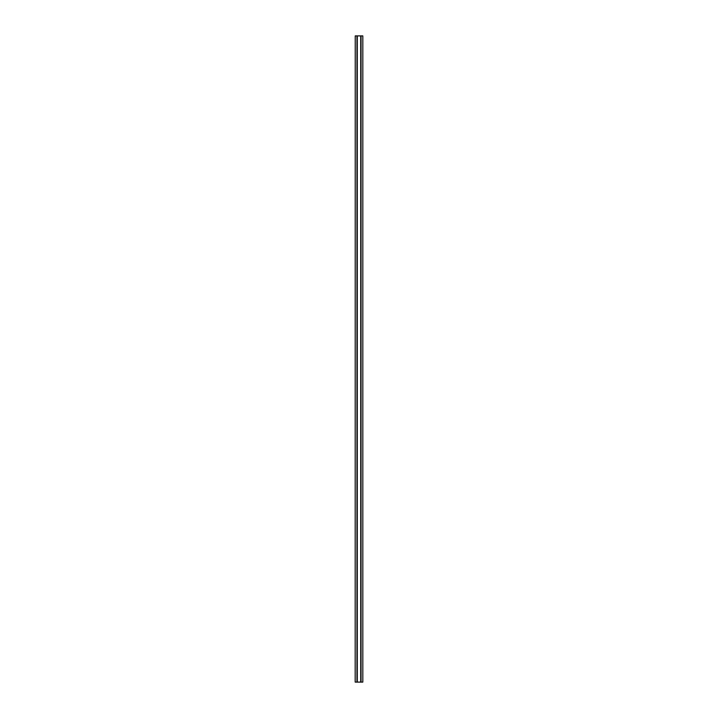<?xml version="1.0" encoding="UTF-8"?>
<svg xmlns="http://www.w3.org/2000/svg" width="718" height="718" viewBox="0 0 718 718"><rect width="100%" height="100%" fill="white"/><g stroke="black" fill="none" stroke-linecap="round" stroke-linejoin="round"><path stroke-width="1.08" d="M355.177 682.1L355.231 35.9L355.177 682.1M360.732 682.1L360.732 35.9L362.823 35.9L362.823 682.1L355.231 682.1M360.732 35.9L357.268 35.9L357.268 682.1M356.963 682.1L356.963 35.9L355.231 35.9M361.037 35.9L361.037 682.1M362.823 682.1L362.823 35.9"/></g></svg>
